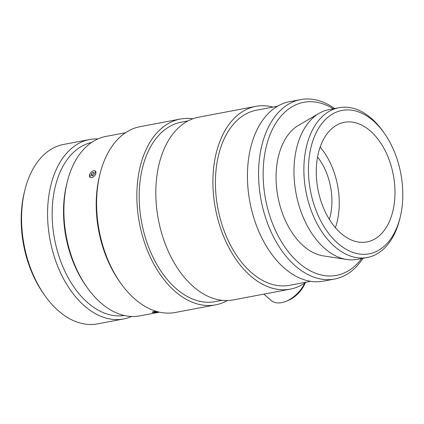 <?xml version="1.0" encoding="UTF-8"?>
<svg xmlns="http://www.w3.org/2000/svg" width="424" height="424" viewBox="0 0 424 424"><rect width="100%" height="100%" fill="white"/><g stroke="black" fill="none" stroke-linecap="round" stroke-linejoin="round"><path stroke-width="0.64" d="M384.388 133.311L383.195 131.61A76.219 48.034 79.3 0 0 371.339 118.328A76.219 48.034 79.3 0 0 338.983 107.701L329.077 109.578A76.219 48.034 79.3 0 0 319.15 113.314L298.565 125.287A68.084 42.909 79.3 0 0 276.162 181.689A68.084 42.909 79.3 0 0 303.844 246.254A68.084 42.909 79.3 0 0 323.268 255.879L346.806 259.504A76.219 48.034 79.3 0 0 357.416 259.356L367.322 257.479A76.219 48.034 79.3 0 0 399.742 219.076L400.235 217.051A72.97 45.988 -100.7 0 1 338.219 243.646A72.97 45.988 -100.7 0 1 311.778 144.324A72.97 45.988 -100.7 0 1 373.041 120.596A72.97 45.988 -100.7 0 1 384.388 133.311A72.97 45.988 -100.7 0 1 400.235 217.051M319.15 113.314A76.219 48.034 79.3 0 0 294.076 176.453A76.219 48.034 79.3 0 0 325.06 248.729A76.219 48.034 79.3 0 0 346.806 259.504M277.534 106.212L256.462 110.198A89.104 56.159 79.3 0 0 215.466 178.843A89.104 56.159 79.3 0 0 251.766 272.881A89.104 56.159 79.3 0 0 289.592 285.304L310.665 281.319M272.929 107.081A92.989 58.607 79.3 0 0 255.741 106.382L198.649 117.183A92.989 58.607 79.3 0 0 155.868 188.823A92.989 58.607 79.3 0 0 193.752 286.953A92.989 58.607 79.3 0 0 233.221 299.922L290.313 289.12A92.989 58.607 79.3 0 0 306.059 282.188M255.741 106.382A92.989 58.607 79.3 0 0 212.959 178.022A92.989 58.607 79.3 0 0 250.844 276.151A92.989 58.607 79.3 0 0 290.313 289.12M370.152 130.793A60.876 38.367 79.3 0 0 344.315 122.308A60.876 38.367 79.3 0 0 316.304 169.208A60.876 38.367 79.3 0 0 341.103 233.449A60.876 38.367 79.3 0 0 366.946 241.94A60.876 38.367 79.3 0 0 394.951 195.04A60.876 38.367 79.3 0 0 370.152 130.793M338.983 107.701A76.219 48.034 79.3 0 0 303.918 166.42A76.219 48.034 79.3 0 0 334.965 246.853A76.219 48.034 79.3 0 0 367.322 257.479M334.584 108.533A91.314 57.553 79.3 0 0 300.632 99.592L289.491 101.702A91.314 57.553 79.3 0 0 247.478 172.049A91.314 57.553 79.3 0 0 284.679 268.418A91.314 57.553 79.3 0 0 323.438 281.149L334.584 279.04A91.314 57.553 79.3 0 0 362.923 258.311M300.632 99.592A91.314 57.553 79.3 0 0 258.624 169.939A91.314 57.553 79.3 0 0 295.825 266.309A91.314 57.553 79.3 0 0 334.584 279.04M361.582 258.566A88.07 55.507 -100.7 0 1 299.074 263.103A88.07 55.507 -100.7 0 1 265.779 148.723A88.07 55.507 -100.7 0 1 333.243 108.788M335.389 227.683A60.876 38.367 79.3 0 0 320.141 147.107M329.353 219.383A49.529 31.217 79.3 0 0 317.555 157.039M304.808 283.068A25.164 15.317 130.8 0 1 302.201 287.567A25.164 15.317 130.8 0 1 286.02 301.321A25.164 15.317 130.8 0 1 271.222 300.489L263.845 294.129M286.02 301.321L288.177 300.436A21.916 13.34 -49.2 0 0 302.275 288.458A21.916 13.34 -49.2 0 0 305.375 282.675M159.493 312.165L139.909 315.869A91.314 57.553 -100.7 0 1 101.145 303.139A91.314 57.553 -100.7 0 1 86.941 287.228A91.314 57.553 -100.7 0 1 67.114 182.437A91.314 57.553 -100.7 0 1 105.958 136.422L125.541 132.717M153.234 312.361L152.343 312.138M67.114 182.437L66.621 184.461A88.07 55.507 79.3 0 0 85.743 285.527L86.941 287.228M90.222 177.089L89.793 174.736M95.236 171.338L95.612 173.639M119.86 281.955A91.314 57.553 -100.7 0 1 99.682 175.324A91.314 57.553 79.3 0 0 119.86 281.955M192.909 118.757A94.563 59.599 79.3 0 0 180.401 119.038A94.563 59.599 79.3 0 0 141.155 162.97A94.563 59.599 79.3 0 0 152.921 262.387A94.563 59.599 79.3 0 0 215.556 304.861A94.563 59.599 79.3 0 0 227.306 300.552M180.401 119.038L140.153 126.649A94.563 59.599 79.3 0 0 100.907 170.586A94.563 59.599 79.3 0 0 112.673 270.003A94.563 59.599 79.3 0 0 175.308 312.477L215.556 304.861M188.086 120.888L181.249 122.181A91.314 57.553 79.3 0 0 143.354 164.602A91.314 57.553 79.3 0 0 154.718 260.612A91.314 57.553 79.3 0 0 215.201 301.628L222.033 300.335M123.591 318.959L97.584 323.878A91.314 57.553 -100.7 0 1 58.819 311.147A91.314 57.553 -100.7 0 1 44.615 295.236A91.314 57.553 -100.7 0 1 24.788 190.445A91.314 57.553 -100.7 0 1 63.632 144.43L89.639 139.512A91.314 57.553 79.3 0 0 47.626 209.859A91.314 57.553 79.3 0 0 84.827 306.229A91.314 57.553 79.3 0 0 123.591 318.959A91.314 57.553 79.3 0 0 131.573 316.479M97.976 138.908A91.314 57.553 79.3 0 0 89.639 139.512M124.312 315.498A88.07 55.507 -100.7 0 1 88.081 303.022A88.07 55.507 -100.7 0 1 52.179 210.977A88.07 55.507 -100.7 0 1 91.573 142.469M24.788 190.445L24.295 192.464A88.07 55.507 79.3 0 0 43.418 293.535L44.615 295.236M158.571 311.953A4.06 0.456 -5.4 0 1 152.216 312.287A4.06 0.456 -5.4 0 1 152.137 312.244A4.06 0.456 -5.4 0 1 156.297 311.338M157.813 311.762L154.617 312.122L154.59 311.836M156.642 312L156.599 311.566M154.617 312.122L154.124 311.931L157.007 311.545M94.621 170.761A4.06 2.47 130.8 0 1 95.315 174.746A4.06 2.47 130.8 0 1 90.778 177.614A4.06 2.47 130.8 0 1 89.565 174.921A4.06 2.47 130.8 0 1 92.962 170.978A4.06 2.47 130.8 0 1 94.621 170.761M92.888 172.494L94.25 172.785L94.064 174.476L92.517 175.881L91.149 175.589L91.335 173.898L92.888 172.494L94.16 173.591M91.335 173.898L93.063 175.382"/></g></svg>
